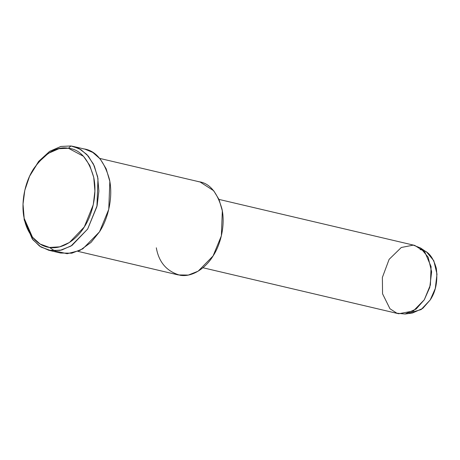 <?xml version="1.0" encoding="UTF-8"?>
<svg xmlns="http://www.w3.org/2000/svg" width="460" height="460" viewBox="0 0 460 460"><rect width="100%" height="100%" fill="white"/><g stroke="black" fill="none" stroke-linecap="round" stroke-linejoin="round"><path stroke-width="0.69" d="M23.023 204.136L24.219 219.943L32.965 239.821L40.997 247.054L50.945 250.677L61.709 250.027L71.996 245.427L87.653 229.057L97.14 205.597L98.877 191.153L97.641 176.703L93.409 164.024L86.842 154.468L78.999 148.551L70.915 145.975L68.419 148.264L83.507 156.314L89.729 165.364L93.736 177.382L94.904 191.067L93.265 204.752L84.272 226.975L69.443 242.483L59.696 246.842L49.496 247.457L40.072 244.024L32.459 237.17L24.179 218.345L23.023 204.136L24.794 190.348L29.578 176.237L37.938 162.788L48.3 153.352L58.926 148.706L68.419 148.264L70.915 145.975L60.892 146.441L49.68 151.34L38.743 161.305L29.578 176.237M405.018 314.025L412.516 313.001L422.728 308.413L430.238 299.909L435.275 288.523L437 274.148L433.809 260.722L426.794 252.247L420.538 247.986L428.162 257.203L431.629 271.797L429.761 287.419L424.287 299.799L416.122 309.039L405.018 314.025L396.859 313.208L389.953 308.74L382.553 293.802L382.375 277.443L389.12 259.359L401.281 247.497L413.275 245.134L420.538 247.986M420.112 249.625C427.576 250.338 432.963 256.536 436.287 268.226C437.88 280.928 435.861 291.49 430.238 299.909L421.147 309.568L408.865 313.093M202.935 267.749L398.676 313.749L413.304 310.989L424.287 299.799L430.387 284.993L431.089 266.627L424.741 251.838L414.73 245.41L218.989 199.416M198.099 181.619C209.133 182.677 217.103 191.843 222.007 209.116C225.607 226.009 220.144 245.387 213.072 255.955C206.465 267.053 193.16 277.409 180.228 275.298C166.813 271.503 158.844 262.338 156.32 247.802M77.901 251.344L178.244 274.925L188.33 275.068L198.145 271.181L213.072 255.955L221.369 235.825L222.329 210.847L219.052 199.559L213.699 190.733L200.083 181.993L99.739 158.412M82.754 148.752C95.082 149.937 103.995 160.183 109.48 179.486C113.493 198.369 107.393 220.029 99.492 231.84L91.057 242.391L79.913 250.435L67.16 253.713L54.809 250.941L49.53 247.463M29.75 175.875L38.559 161.523L49.548 151.432L60.829 146.458L70.915 145.975L73.134 146.389L80.96 149.655L88.354 156.158L94.334 166.025L97.997 178.641L96.928 206.557L87.653 229.057L70.966 246.071L60.001 250.418L48.725 250.257L39.571 246.117L32.252 238.895L24.219 219.943L23.012 204.539M48.725 250.257L60.565 253.04L71.835 253.195L82.8 248.854L99.492 231.84L108.761 209.334L109.837 181.424L106.174 168.808L100.188 158.941L92.799 152.438L84.973 149.172L73.134 146.389M68.419 148.264C56.942 146.061 45.35 152.887 33.643 168.745C23.397 184.615 21.246 205.66 24.179 218.345C26.438 231.426 35.707 245.743 49.496 247.457C63.187 249.688 77.28 238.728 84.272 226.975C91.758 215.786 97.543 195.27 93.736 177.382C88.538 159.091 80.097 149.385 68.419 148.264"/></g></svg>
